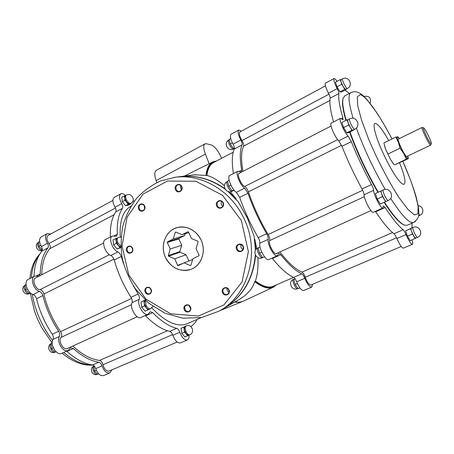 <?xml version="1.0" encoding="UTF-8"?>
<svg xmlns="http://www.w3.org/2000/svg" width="454" height="454" viewBox="0 0 454 454"><rect width="100%" height="100%" fill="white"/><g stroke="black" fill="none" stroke-linecap="round" stroke-linejoin="round"><path stroke-width="0.68" d="M130.905 206.275L130.644 206.411C122.909 210.804 119.442 221.013 120.242 237.039M151.761 307.863C165.806 322.34 177.673 327.601 187.366 323.64L201.19 317.624M234.582 302.154L239.315 302.387L242.901 301.36M235.195 301.796C238.435 302.449 241.261 302.194 243.679 301.019L273.217 287.251M216.711 160.881L212.875 161.891C209.112 163.832 206.803 168.343 205.951 175.426L194.426 174.796M225.071 307.653L239.213 299.475C247.368 294.663 252.537 288.727 254.722 281.662C262.531 287.558 268.779 289.385 273.478 287.132L276.424 284.868M216.047 161.232C210.843 162.169 207.694 166.919 206.61 175.477L205.951 175.426M254.722 281.662L255.12 281.134C264.171 287.893 271.044 289.238 275.731 285.169M224.372 185.703C218.181 180.323 212.358 176.901 206.911 175.437L206.61 175.477M206.911 175.437C207.767 168.803 209.964 164.518 213.488 162.589L213.698 162.475M293.585 277.4L273.314 286.224C268.779 288.262 262.798 286.519 255.381 280.998L255.12 281.134M228.674 191.673L236.318 199.079L230.394 191.724M255.454 250.324L254.144 236.358L247.487 218.295L238.242 201.826L228.044 191.514M256.856 248.599L254.609 239.025M255.381 280.998C257.549 274.84 258.383 267.048 257.883 257.622M197.195 319.361C195.549 322.488 193.415 324.894 190.811 326.568M132.92 201.179L134.554 200.94M110.356 237.039C110.016 226.086 111.82 217.71 115.776 211.916C116.36 210.792 116.111 209.226 115.021 207.228L121.683 203.67C119.175 198.852 118.886 195.572 120.821 193.835C122.103 193.234 123.687 193.813 125.565 195.572M121.683 203.67C122.773 205.679 123.034 207.245 122.467 208.369C118.505 214.271 116.792 222.874 117.319 234.173L116.53 236.239L112.269 236.052C108.177 237.697 112.507 250.046 117.875 251.953C119.402 252.742 120.526 254.246 121.258 256.465L123.545 263.74M148.032 314.264L140.893 317.499C136.762 319.974 129.413 307.716 132.035 302.676C132.54 301.15 132.193 299.362 130.996 297.313L138.141 293.959L133.414 285.958M138.141 293.959C139.344 296.025 139.701 297.818 139.213 299.339C136.654 304.362 144.014 316.688 148.083 314.242L150.251 311.705L152.692 312.641C161.159 321.239 169.16 326.466 176.691 328.333C177.991 328.798 179.035 330.115 179.824 332.277C182.026 337.81 184.551 340.358 187.394 339.927C188.66 339.269 189.193 337.657 189 335.092M188.785 335.183L184.926 337.016L181.821 333.344L181.004 328.35L186.146 325.966M148.01 309.861L146.307 307.869C147.436 309.129 148.447 309.588 149.343 309.242L145.11 311.183L141.693 307.205L140.978 302.006L145.178 300.094L144.23 303.266L143.867 300.667M120.951 247.634L117.092 248.957L113.596 244.797L112.995 239.86L117.115 238.078M130.758 203.471L130.809 203.84L128.153 205.248L125.537 205.724L122.291 201.701L121.695 197.223L125.486 195.612M311.767 287.07L303.703 290.498C301.513 290.594 299.163 287.7 296.666 281.809C295.741 279.522 294.737 278.058 293.642 277.422C287.41 274.608 280.328 268.303 272.4 258.496L272.082 258.116M277.349 255.733L268.933 259.546C266.004 261.527 258.44 248.032 259.819 243.253C260.006 241.766 259.484 239.899 258.241 237.646C250.648 224.605 244.462 211.178 239.678 197.365L236.358 192.331C231.778 189.664 226.654 176.561 229.747 175.471L229.775 175.454M233.447 173.564C231.671 162.436 231.96 154.258 234.315 149.026C234.627 147.981 234.213 146.37 233.072 144.196C230.422 138.992 229.764 135.661 231.092 134.202L231.114 134.191M187.349 339.944L180.437 342.884C177.559 343.332 175.028 340.801 172.843 335.29L179.824 332.277M145.212 315.541L145.558 315.865C154.054 324.394 162.101 329.564 169.7 331.375C171.01 331.834 172.06 333.14 172.843 335.29M130.996 297.313C123.522 285.509 117.927 273.064 114.204 259.983L121.258 256.465M105.317 239.638L105.277 239.661C101.128 241.335 105.413 253.638 110.821 255.5C112.359 256.277 113.489 257.77 114.204 259.983M115.021 207.228C112.524 202.427 112.257 199.158 114.221 197.405L114.255 197.388M109.789 372.904L103.557 375.554C100.317 376.196 97.701 373.88 95.703 368.608L102.008 365.884C104.023 371.179 106.633 373.511 109.845 372.882L111.888 369.857M66.573 351.135L66.937 351.43C75.682 359.205 84.211 363.722 92.514 364.976C93.933 365.334 94.999 366.548 95.703 368.608M68.055 350.465L61.648 353.365C56.892 356.084 49.713 344.575 52.987 339.439L59.434 336.437C56.211 341.573 63.407 353.144 68.111 350.437L70.716 347.787L73.355 348.524C82.083 356.362 90.573 360.93 98.824 362.23C100.238 362.593 101.299 363.813 102.008 365.884M28.25 279.38L28.199 279.409C23.506 281.389 27.308 293.176 33.131 294.589C34.765 295.236 35.9 296.627 36.524 298.749C39.646 311.348 44.889 323.18 52.244 334.24C53.413 336.17 53.663 337.901 52.987 339.439M33.999 276.418C34.436 265.624 37.063 257.197 41.87 251.13L47.914 247.924C43.062 254.109 40.497 262.77 40.219 273.898L39.186 276.004L34.487 276.163C29.833 278.12 33.675 289.953 39.47 291.406C41.098 292.058 42.228 293.454 42.863 295.588C46.03 308.226 51.302 320.11 58.668 331.227C59.843 333.168 60.098 334.904 59.434 336.437M41.28 236.852L41.24 236.874C38.936 238.776 38.982 241.999 41.388 246.545C42.443 248.434 42.602 249.961 41.87 251.13M41.388 246.545L47.409 243.327C48.47 245.228 48.635 246.76 47.914 247.924M47.409 243.327C44.997 238.759 44.935 235.535 47.216 233.645L50.842 233.918M177.139 342.032L109.113 371.037C106.327 371.423 104.272 369.323 102.939 364.744L172.594 334.621M72.805 346.01C81.987 354.54 90.896 359.335 99.54 360.414C101.191 360.856 102.32 362.298 102.939 364.744M137.199 316.767L67.283 348.524C63.384 350.738 57.8 340.591 61.137 337.328L131.581 304.645M35.52 277.973L35.48 277.99C31.632 279.619 35.463 289.544 40.003 289.675C41.864 290.112 43.17 291.57 43.919 294.061C47.057 307.46 52.613 319.985 60.586 331.63C61.948 333.9 62.136 335.801 61.137 337.328M41.734 274.778C42.001 263.456 44.685 254.773 49.787 248.73L114.158 214.657M48.226 235.325L48.198 235.342C46.314 237.073 46.558 239.803 48.93 243.526C50.332 245.631 50.621 247.362 49.787 248.73M312.619 284.261L311.802 287.059C309.656 287.127 307.324 284.21 304.804 278.296C303.874 275.998 302.869 274.522 301.791 273.875C295.656 270.993 288.653 264.603 280.771 254.711L278.716 253.428L277.388 255.716C274.545 257.662 266.969 244.087 268.263 239.326C268.428 237.845 267.888 235.972 266.646 233.708C259.041 220.582 252.816 207.092 247.963 193.234L244.649 188.16C240.126 185.436 234.945 172.282 237.958 171.237L241.346 172.077L241.687 170.102C239.672 158.611 239.814 150.206 242.101 144.894C242.396 143.856 241.971 142.238 240.824 140.053C238.168 134.827 237.482 131.49 238.764 130.054L241.437 131.138M401.205 246.488L310.899 284.993C309.009 284.891 307.12 282.314 305.23 277.269L396.552 237.782M279.863 251.97C288.211 262.667 295.56 269.381 301.921 272.111C303.181 272.877 304.288 274.596 305.23 277.269M370.946 210.599L276.395 253.542C274.034 255.131 267.922 243.367 269.67 240.592L364.329 196.678M239.076 173.337L239.054 173.349C236.562 174.222 241.352 185.385 244.695 186.475C246.136 187.315 247.379 189.108 248.423 191.86C253.411 206.502 259.972 220.718 268.11 234.508C269.562 237.158 270.079 239.184 269.67 240.592M242.969 171.334C240.904 159.643 241.125 151.244 243.622 146.137L329.922 100.453M239.826 132.012L239.808 132.018C238.787 133.385 239.508 136.24 241.965 140.592C243.401 143.061 243.951 144.911 243.622 146.137M431.181 143.782L431.289 143.674C432.004 142.539 424.933 127.915 423.639 127.858C421.76 126.95 429.995 144.344 431.181 143.782M422.322 127.426L422.175 127.426C420.716 127.608 429.456 145.785 430.681 145.11L431.289 143.691M398.43 138.998L398.419 139.009C396.631 139.355 405.246 157.294 406.801 156.46L430.715 145.098M399.361 138.544L397.477 136.802C396.819 136.96 397.131 138.822 398.419 142.386L403.668 153.452C405.717 156.925 407.107 158.656 407.84 158.65L407.788 155.994M398.93 137.993L398.084 136.949L395.899 137.068L398.419 142.386L400.025 148.208L403.668 153.452L406.341 159.093L408.384 158.645L407.942 156.613M408.384 158.645L394.906 164.774L406.341 159.093M394.242 164.83L390.605 159.689L387.875 154.065L400.025 148.208M387.875 154.065L385.406 148.702L383.885 142.942L395.899 137.068M393.59 164.019L390.605 159.689L385.406 148.702L384.368 145.201M399.537 162.833C408.679 184.852 405.927 192.734 393.68 173.088C388.454 164.439 383.698 154.996 379.408 144.758C374.329 131.983 372.779 123.465 375.282 123.295C378.114 124.038 382.609 129.793 388.766 140.558M413.509 222.545L407.3 225.258L404.684 225.195C400.087 223.425 393.329 215.758 384.413 202.183M378.273 192.195C366.787 172.333 357.36 152.255 349.994 131.966M346.186 120.259C343.065 109.278 342.066 101.895 343.184 98.115L344.819 95.845M404.44 225.105L404.043 224.946C399.497 223.203 392.835 215.667 384.056 202.348M377.898 192.371C366.395 172.509 356.975 152.436 349.631 132.148M345.852 120.429C342.832 109.709 341.879 102.485 342.98 98.768L343.025 98.626M412.05 223.181L411.982 227.908M415.433 221.387L415.007 221.711M345.017 90.176L349.41 93.428M412.022 239.928C412.805 242.493 412.941 243.946 412.425 244.292C410.955 244.031 408.816 240.796 406.018 234.576C404.968 232.17 404.009 230.564 403.141 229.758C398.368 225.95 392.352 218.539 385.088 207.523L383.426 205.929L382.892 207.96C381.235 209.419 373.529 194.8 373.614 190.334C373.472 188.904 372.768 186.974 371.503 184.54C363.864 170.369 357.133 156.074 351.311 141.654L348.093 136.109C344.416 132.642 338.485 118.852 340.449 118.386L343.008 119.811L342.906 117.955C339.518 106.395 338.19 98.251 338.911 93.53C338.945 92.576 338.366 90.931 337.186 88.604C334.416 83.037 333.367 79.683 334.031 78.536C334.575 78.321 335.58 79.251 337.027 81.323M415.665 238.168L410.223 240.699L407.442 236.171L405.581 230.865L411.568 228.084M385.639 201.621L384.107 199.124C385.106 200.719 385.809 201.457 386.218 201.343L380.327 204.045L377.24 199.056L375.379 193.535L381.252 190.856C380.917 191.1 381.037 192.099 381.615 193.841L380.673 191.083M353.314 129.958L353.411 130.241L348.258 132.846L346.811 132.852L343.621 127.631L341.919 122.449L347.083 119.799L347.741 119.839M346.022 89.188L346.152 89.574L341.391 92.1L339.995 91.799L337.01 86.816L335.455 82.174L340.233 79.603L340.835 79.768M337.186 88.604L328.486 93.246C325.728 87.713 324.712 84.359 325.433 83.184L325.45 83.173M328.486 93.246C329.666 95.567 330.228 97.207 330.171 98.166C329.315 102.837 330.438 110.765 333.542 121.95M348.093 136.109L338.718 140.825C334.961 137.431 329.099 123.692 331.17 123.17L331.187 123.159M338.718 140.825L341.953 146.33C347.679 160.693 354.364 174.915 362.003 188.995C363.268 191.412 363.955 193.342 364.068 194.772C363.87 199.266 371.565 213.794 373.336 212.29L382.87 207.972M375.35 211.377L375.645 211.797C382.966 222.71 389.084 230.025 393.987 233.742C394.872 234.531 395.837 236.131 396.881 238.526C399.651 244.717 401.807 247.924 403.345 248.156L412.408 244.303M224.174 308.181C242.72 296.916 253.196 279.352 255.596 255.488M255.772 249.785L255.04 239.74M224.838 188.682C210.996 178.972 196.298 174.926 180.754 176.544L195.549 174.654M225.127 189.227C211.116 179.165 196.196 174.955 180.357 176.595L178.768 176.799M220.502 310.303L223.266 308.703C242.362 297.347 253.048 279.431 255.324 254.949M165.432 257.316C159.717 245.506 165.801 230.161 177.514 227.488C187.735 225.7 195.595 229.883 201.099 240.041C206.485 251.204 201.463 265.556 191.083 269.267C180.045 272.321 171.493 268.337 165.432 257.316M144.644 205.985C142.698 201.633 136.705 204.799 138.697 209.107C140.621 213.448 146.636 210.316 144.644 205.985M132.511 248.196C130.599 243.889 124.737 246.851 126.694 251.107C128.59 255.398 134.469 252.475 132.511 248.196M151.108 289.391C149.184 285.061 143.231 287.87 145.206 292.149C147.107 296.468 153.083 293.698 151.108 289.391M190.481 307.023C188.512 302.608 182.292 305.4 184.313 309.77C186.265 314.174 192.507 311.421 190.481 307.023M229.026 289.873C226.989 285.356 220.462 288.284 222.551 292.751C224.56 297.256 231.109 294.368 229.026 289.873M243.219 246.289C241.148 241.715 234.463 244.871 236.591 249.394C238.628 253.951 245.342 250.841 243.219 246.289M223.22 202.768C221.166 198.216 214.583 201.542 216.694 206.037C218.726 210.571 225.332 207.285 223.22 202.768M181.787 186.509C179.784 182.054 173.49 185.38 175.55 189.778C177.525 194.221 183.842 190.935 181.787 186.509M209.209 163.712L205.401 154.127C203.369 148.645 203.222 145.229 204.953 143.878L206.525 143.748L211.252 144.945C214.895 146.489 218.255 150.739 221.325 157.703L221.575 158.31M156.897 182.548L156.148 180.578C154.264 175.216 154.337 171.788 156.358 170.295L156.397 170.273M180.868 185.669C180.198 187.19 180.425 188.575 181.538 189.812M181.583 186.696C180.868 185.328 179.812 184.699 178.411 184.801C174.512 185.175 175.573 192.167 179.409 191.406C181.577 190.686 182.298 189.114 181.583 186.696M221.683 201.451C220.752 203.364 221.132 204.975 222.812 206.281M222.976 202.944C222.176 201.457 221.007 200.821 219.452 201.026C215.429 201.695 216.978 208.738 220.911 207.671C223.016 206.848 223.703 205.27 222.976 202.944M241.102 244.627C240.427 246.721 241.057 248.287 242.998 249.331M242.952 246.426C241.993 244.723 240.643 244.11 238.889 244.575C234.985 245.847 237.584 252.594 241.341 250.937C243.117 249.984 243.656 248.48 242.952 246.426M226.96 288.165C226.728 289.975 227.42 291.298 229.037 292.132M228.776 289.97C227.715 288.142 226.285 287.552 224.475 288.199C220.848 289.817 224.077 296.173 227.528 294.203C229.02 293.227 229.44 291.814 228.776 289.97M189.051 305.627L190.601 308.658M190.271 307.103C189.256 305.321 187.888 304.73 186.168 305.338C182.707 306.853 185.794 313.078 189.091 311.223C190.527 310.292 190.924 308.919 190.271 307.103M150.365 288.591L151.25 290.736M150.938 289.482C150.03 287.842 148.787 287.24 147.204 287.683C143.759 288.875 146.29 295.179 149.604 293.653C151.148 292.785 151.591 291.394 150.938 289.482M132.074 247.81L132.681 249.853M132.352 248.321C131.564 246.834 130.434 246.221 128.981 246.488C125.446 247.299 127.307 253.809 130.741 252.657C132.494 251.862 133.033 250.415 132.352 248.321M144.105 205.514L144.701 208.511M144.474 206.15C143.753 204.771 142.704 204.152 141.319 204.294C137.619 204.782 138.907 211.547 142.533 210.696C144.531 209.964 145.178 208.448 144.474 206.15M346.152 89.574L344.79 89.256L339.995 91.799M344.79 89.256L341.811 84.245L340.233 79.603M341.811 84.245L337.01 86.816M353.411 130.241L351.998 130.23L346.811 132.852M351.998 130.23L348.814 124.981L347.083 119.799M348.814 124.981L343.621 127.631M382.563 196.616L381.615 193.841L384.107 199.124L382.563 196.616L377.24 199.056M415.262 238.543L412.499 233.997L411.551 231.336L410.609 228.68L411.494 227.959M410.609 228.68L405.581 230.865M412.499 233.997L407.442 236.171M340.772 79.802L341.022 81.919L343.303 86.754L345.471 89.415L347.361 88.479C353.751 85.38 348.644 75.268 342.503 78.871C342.174 79.308 342.588 80.801 343.752 83.36C345.216 86.317 346.368 88.025 347.219 88.485L347.372 88.473M347.69 119.867L347.946 122.381L350.409 127.608C351.447 129.288 352.213 130.162 352.707 130.236L354.693 129.265M386.218 201.343L388.147 200.464C395.241 197.535 389.997 186.481 383.176 189.965C382.739 190.561 383.233 192.456 384.663 195.651C386.24 198.835 387.404 200.435 388.147 200.464M411.097 228.288L411.052 228.317C410.791 228.617 410.961 229.622 411.551 231.336L413.883 236.273L415.694 238.146M42.25 249.967L38.948 246.289L40.729 245.342M38.948 246.289L38.669 241.908L39.566 241.426M30.401 293.017L29.05 293.454L30.219 292.864M29.05 293.454L25.498 289.675L27.24 288.789M25.498 289.675L25.248 284.862L26.071 284.442M53.339 347.77L51.563 348.587L55.053 352.208L56.08 351.736M51.563 348.587L51.217 343.542L52.233 343.071M96.271 370.192L94.415 370.992L97.587 374.346L98.683 373.88M94.415 370.992L93.938 366.145L94.256 366.009M93.938 366.145L94.233 365.986M130.809 203.84L128.21 204.306L125.537 205.724M128.21 204.306L124.963 200.271L122.291 201.701M124.963 200.271L124.356 195.793M120.929 247.243L117.092 248.957M119.924 247.526L116.434 243.355L113.596 244.797M116.434 243.355L115.821 238.412M144.593 305.871L144.23 303.266L146.307 307.869L144.593 305.871L141.693 307.205M187.723 335.818L184.625 332.135L183.796 327.141L181.004 328.35M183.796 327.141L186.061 325.859M184.625 332.135L181.821 333.344M126.32 195.163C125.389 195.89 125.389 197.394 126.32 199.675C127.636 202.24 129.032 203.528 130.514 203.54L130.837 203.426C136.285 200.781 131.547 192.087 126.32 195.163L125.321 195.702L124.657 198.029L126.587 202.291L129.515 204.073L130.82 203.437M117.001 238.134L116.128 240.875L118.182 245.444L120.929 247.175M186.066 326C184.914 326.863 184.886 328.702 185.987 331.505C187.235 333.968 188.501 335.052 189.783 334.757C195.492 332.538 191.577 323.333 186.066 326L184.931 326.494L184.211 329.632L186.18 333.979L188.847 335.148M234.434 148.384L233.367 148.441L234.406 147.891M233.367 148.441L230.229 143.946L229.179 139.372L230.74 138.532M230.229 143.946L232.352 142.811M234.253 190.419L232.045 190.856L233.872 189.931M232.045 190.856L228.68 186.18L227.556 181.101L229.151 180.283M228.68 186.18L230.865 185.062M262.52 257.685C256.345 260.8 251.601 250.574 257.98 247.895L257.98 247.895C255.659 248.713 260.42 258.984 262.52 257.69L264.534 256.788M262.775 257.588L259.495 253.116L258.241 247.742L259.989 246.931M259.495 253.116L261.737 252.089M294.975 278.66L293.851 279.363L295.168 284.527L298.13 288.619L299.873 287.876M293.851 279.363L295.1 278.824M295.168 284.527L297.393 283.568M174.711 258.825L168.536 256.181L168.264 255.574L170.239 248.985L167.282 242.47L167.469 241.851L173.246 238.997L175.25 232.334L175.794 232.062L182.037 234.656L187.928 231.75L188.518 231.994L191.526 238.594L197.865 241.227L198.148 241.846L196.071 248.559L199.085 255.182L198.892 255.806L192.956 258.627L190.901 265.261L190.351 265.522L184.086 262.838L178.257 265.607L177.679 265.357L174.711 258.825L186.078 254.751L180.068 252.208L168.536 256.181M173.978 228.81C164.677 233.401 160.693 246.272 165.171 256.72C169.524 267.224 181.43 273.087 191.083 269.267C200.549 265.669 205.69 253.457 202.115 242.64C198.653 231.784 187.303 224.883 177.514 227.488L173.978 228.81M192.655 259.586L184.086 262.838M183.206 263.258L177.679 265.357M188.921 261.005L186.078 254.751M180.068 252.208L179.801 251.618L168.264 255.574M179.801 251.618L181.742 245.234L170.239 248.985M181.742 245.234L178.876 238.923L167.282 242.47M178.876 238.923L179.058 238.327L167.469 241.851M179.058 238.327L184.687 235.552L173.246 238.997M184.687 235.552L185.249 233.708M175.959 232.13L175.25 232.334M188.813 232.652L182.037 234.656M92.179 364.925C83.184 365.067 73.696 360.902 63.725 352.423M52.55 340.483C41.944 326.437 35.185 311.03 32.279 294.26M31.388 277.763C32.115 267.991 34.771 260.363 39.35 254.864M115.776 211.916L122.467 208.369M114.09 235.842L117.319 234.173M110.821 255.5L117.875 251.953M132.035 302.676L139.213 299.339M145.558 315.865L152.692 312.641M169.7 331.375L176.691 328.333M92.514 364.976L98.824 362.23M66.937 351.43L73.355 348.524M52.244 334.24L58.668 331.227M36.524 298.749L42.863 295.588M33.131 294.589L39.47 291.406M36.513 275.805L40.219 273.898M99.54 360.414L167.492 330.762M60.586 331.63L131.581 298.403M43.919 294.061L113.897 259.092M40.003 289.675L109.397 254.688M48.93 243.526L115.452 208.051M240.824 140.053L233.072 144.196M242.101 144.894L234.315 149.026M241.687 170.102L239.371 171.294M244.649 188.16L236.358 192.331M247.963 193.234L239.678 197.365M266.646 233.708L258.241 237.646M268.263 239.326L259.819 243.253M280.771 254.711L272.4 258.496M301.791 273.875L293.642 277.422M304.804 278.296L296.666 281.809M402.789 161.295L410.064 178.87C414.076 189.908 416.766 199.13 418.128 206.536L417.924 213.755L414.542 214.986L408.123 209.623L399.208 197.825C388.97 182.111 377.569 160.273 368.642 139.179L361.566 120.179L357.69 105.583L357.298 96.878L360.192 94.642C366.123 95.868 379.663 115.225 392.006 138.975M402.811 161.284C408.628 174.523 413.083 186.429 416.176 197.002L418.265 206.144L418.866 212.415C418.406 214.265 420.256 217.387 413.645 222.488C409.712 223.975 402.04 215.934 390.633 198.37M385.196 189.42C373.523 169.109 363.909 148.645 356.362 128.028M353.11 118.301C348.593 103.081 347.832 94.54 350.829 92.678L350.931 92.622M338.911 93.53L330.171 98.166M342.906 117.955L341.465 118.698M351.311 141.654L341.953 146.33M371.503 184.54L362.003 188.995M373.614 190.334L364.068 194.772M385.088 207.523L375.645 211.797M403.141 229.758L393.987 233.742M406.018 234.576L396.881 238.526M301.921 272.111L392.54 232.573M268.11 234.508L362.644 190.266M248.423 191.86L341.527 145.331M244.695 186.475L337.645 139.605M241.965 140.592L328.963 94.199M180.357 176.595L175.516 177.213L160.767 180.868C151.528 185.13 143.43 191.015 136.467 198.523C130.326 206.786 125.786 215.979 122.847 226.109C120.895 236.545 120.673 247.112 122.188 257.804C124.492 268.064 128.891 278.421 135.388 288.863L148.64 303.141L164.904 313.215L182.996 318.197L201.542 317.556L219.027 311.155C247.958 295.991 260.568 252.997 244.303 219.271C231.722 191.179 202.206 173.74 175.516 177.213L174.013 177.401M241.363 220.542L222.46 195.282L195.929 181.259L167.554 181.032L143.089 194.068L127.046 217.29L122.064 246.051L128.8 275.056L145.989 299.118L170.67 313.799L198.46 316.035L224.038 304.855L242.061 281.934L248.389 251.692L241.363 220.542M156.148 180.578L205.401 154.127M354.591 129.282L354.705 129.259C361.628 126.07 356.22 115.174 349.563 118.908C349.154 119.43 349.603 121.133 350.908 124.027C352.48 127.205 353.711 128.959 354.591 129.282M415.643 238.174L417.47 237.397C424.189 234.797 419.377 224.395 412.919 227.499C412.533 228.084 413.044 229.951 414.457 233.101C415.853 235.932 416.863 237.363 417.481 237.391L417.527 237.357M418.787 214.282L419.888 215.275M42.228 250.398C37.262 252.305 33.8 244.689 38.579 242.362L38.579 242.362C35.917 243.548 39.231 250.687 42.256 250.285M29.686 293.46C24.312 296.417 19.738 287.853 25.265 285.169C22.076 286.701 26.145 294.89 29.431 293.562L30.458 293.068M55.036 352.191C49.656 354.523 45.939 346.13 51.217 343.582C48.232 345.301 51.779 353.308 55.025 352.179M94.154 365.907L94.154 365.907C91.021 367.048 94.443 375.628 97.474 374.227C92.202 376.638 88.768 368.018 94.154 365.907L94.154 365.907M121.093 237.09L118.034 237.607C116.911 238.452 116.865 240.149 117.887 242.708L120.889 246.312M145.518 300.412L146.046 305.207C147.454 307.943 148.912 309.123 150.427 308.748L152.867 306.382M188.733 335.205L189.897 334.694M233.487 148.935C227.931 152.152 223.045 142.874 228.81 140.031L228.81 140.031C226.977 140.74 231.256 149.36 233.254 148.991L234.434 148.43M227.261 181.606L227.244 181.617C225.082 182.44 229.718 191.98 231.932 191.253L233.248 190.618M293.562 279.324L293.545 279.329C291.485 279.982 295.798 289.743 297.654 288.631L297.739 288.579M39.839 254.03C34.163 259.989 30.861 268.149 29.936 278.512M30.299 293.148L34.532 311.262L37.523 319.003L41.734 327.623L52.193 343.088M62.102 353.161C72.521 361.844 82.798 365.816 92.928 365.078M130.644 206.411L130.962 206.247M219.923 310.644L242.118 301.7M212.875 161.891L184.29 176.09M213.488 162.589L233.243 152.141M114.221 197.405L120.821 193.835M105.277 239.661L112.269 236.052M28.199 279.409L34.487 276.163M41.24 236.874L47.216 233.645M35.48 277.99L103.62 242.964M48.198 235.342L112.898 200.452M238.764 130.054L231.092 134.202M237.958 171.237L229.747 175.471M423.639 127.858L422.305 127.421M398.419 139.009L422.175 127.426M392.023 138.964C386.927 129.276 381.808 120.469 376.661 112.541L367.246 99.886L364.04 96.515C361.827 94.279 359.403 92.769 356.776 91.98C354.665 91.487 352.679 91.714 350.829 92.678L344.711 95.902M342.98 98.768L343.184 98.115M415.217 221.705L414.644 221.955M334.031 78.536L325.433 83.184M340.449 118.386L331.17 123.17M239.054 173.349L331.045 126.064M239.808 132.018L325.439 85.846M191.554 269.074L191.083 269.267M156.358 170.295L204.953 143.878M370.112 103.359C371.434 98.002 369.357 95.663 363.875 96.356M340.761 79.808L342.503 78.871M347.679 119.873L349.563 118.908M381.252 190.856L383.176 189.965M411.086 228.294L412.919 227.499M418.56 215.866L419.859 215.292C424.632 213.459 423.321 205.94 418.208 205.793M116.973 238.146L118.034 237.607M149.343 309.242L150.405 308.76M228.81 140.031L229.27 139.781M227.624 181.418L227.244 181.617C221.019 184.528 226.086 194.516 232.096 191.196M294.714 278.824L293.545 279.329C287.501 281.701 291.78 291.417 297.654 288.631L298.023 288.472"/></g></svg>
